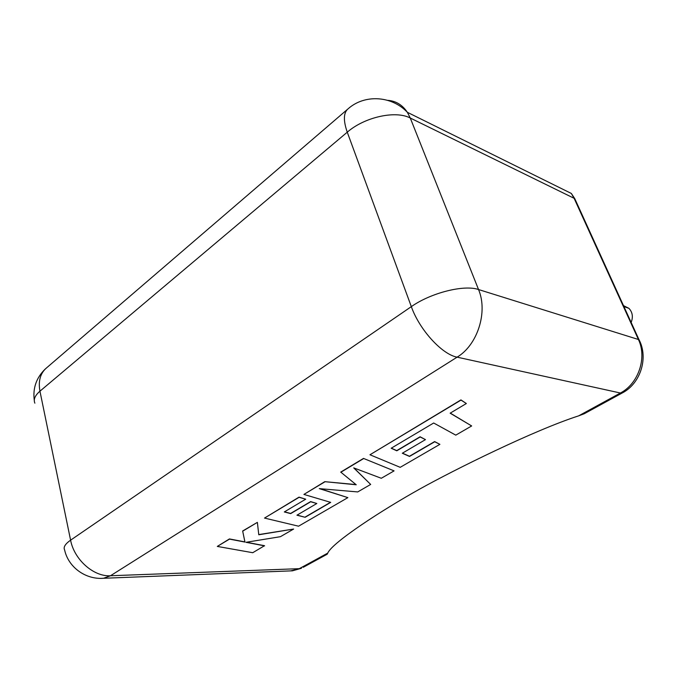 <?xml version="1.0" encoding="UTF-8"?>
<svg xmlns="http://www.w3.org/2000/svg" width="677" height="677" viewBox="0 0 677 677"><rect width="100%" height="100%" fill="white"/><g stroke="black" fill="none" stroke-linecap="round" stroke-linejoin="round"><path stroke-width="1.02" d="M631.167 322.421C633.274 316.929 632.53 312.241 628.933 308.348L623.525 305.64M327.744 553.109C332.441 542.209 383.275 509.375 419.723 489.056C454.436 469.686 534.018 430.242 578.649 415.856L620.403 393.015L457.102 357.16L110.486 575.755L299.285 568.672L327.744 553.109L327.203 554.201L303.245 567.292M623.373 392.33L622.112 393.049C640.374 383.774 648.727 358.091 639.063 339.744L638.419 339.499L574.104 198.293L410.27 118.026L478.537 289.536L638.419 339.499C647.271 357.735 638.419 383.741 620.403 393.015L622.112 393.049L584.243 413.74L578.649 415.856M471.657 425.951L450.154 413.182L466.351 403.526L461.003 400.099L369.964 454.766L400.2 467.333L439.889 444.349L434.702 441.759L409.517 456.442L402.307 453.243L425.478 439.618L420.155 436.97L396.798 450.797L391.171 448.242L433.669 423.007L455.782 435.142L471.657 425.951L450.281 413.105M466.351 403.526L460.935 399.904L369.964 454.766M439.889 444.349L434.634 441.573L409.458 456.256L402.46 453.15M425.478 439.618L420.087 436.775L396.73 450.611L391.323 448.157M305.132 517.287L296.932 515.205L316.819 503.51L310.692 501.767L290.678 513.615L284.298 511.947L305.699 499.194L299.099 497.307L264.512 518.074L298.549 526.198L347.876 497.629L319.282 488.625L357.71 491.934L370.666 484.436L353.724 467.892L381.303 478.275L394.073 470.879L363.507 458.414L340.734 472.089L356.237 484.783L324.782 481.669L303.905 494.422L330.714 502.376L305.132 517.287L297.118 515.087M363.574 458.6L340.793 472.275M356 484.58L324.782 481.669M324.842 481.855L303.905 494.422M330.478 502.309L305.073 517.11M316.819 503.51L310.641 501.581L290.628 513.437L284.492 511.829M305.699 499.194L299.039 497.13L264.512 518.074M347.876 497.629L320.009 488.684M370.666 484.436L353.936 467.968M394.073 470.879L363.507 458.414M264.572 545.874L245.988 542.311L280.43 536.683L293.64 529.042L258.775 534.762L257.37 522.365L242.696 531.174L244.956 542.074L229.486 539.112L217.3 546.424L252.749 552.711L264.521 545.704L246.445 542.235M217.3 546.424L229.435 538.934L244.905 541.896L242.645 530.996L257.37 522.365M293.64 529.042L258.758 534.585M411.328 306.639L347.259 132.184L39.943 391.188L70.594 540.17L411.328 306.639C419.478 329.792 442.064 354.469 457.102 357.16C477.522 345.042 488.125 312.004 478.537 289.536C464.117 284.458 430.91 292.803 411.328 306.639M290.602 570.897L301.468 568.257L292.456 570.821L103.522 578.276L110.486 575.755C93.773 576.906 74.182 559.676 70.594 540.17C65.195 543.969 63.198 547.211 64.603 549.902C68.292 567.182 85.539 579.749 103.522 578.276L101.778 578.353M34.865 403.17C33.3 399.489 34.992 395.486 39.943 391.188C38.09 380.77 40.417 372.892 46.933 367.56L347.233 109.556M347.259 132.184C364.565 117.053 395.63 110.19 410.27 118.026L407.342 112.289C391.687 95.643 364.658 94.179 348.317 108.625C343.484 112.424 343.129 120.278 347.259 132.184M387.625 100.331C395.842 100.907 402.417 104.893 407.342 112.289L571.337 193.461L576.592 202.651M571.337 193.461L574.781 198.674L640.417 342.782M628.933 308.348L623.94 306.563M45.3 368.965C36.363 377.673 32.691 388.133 34.282 400.327"/></g></svg>
